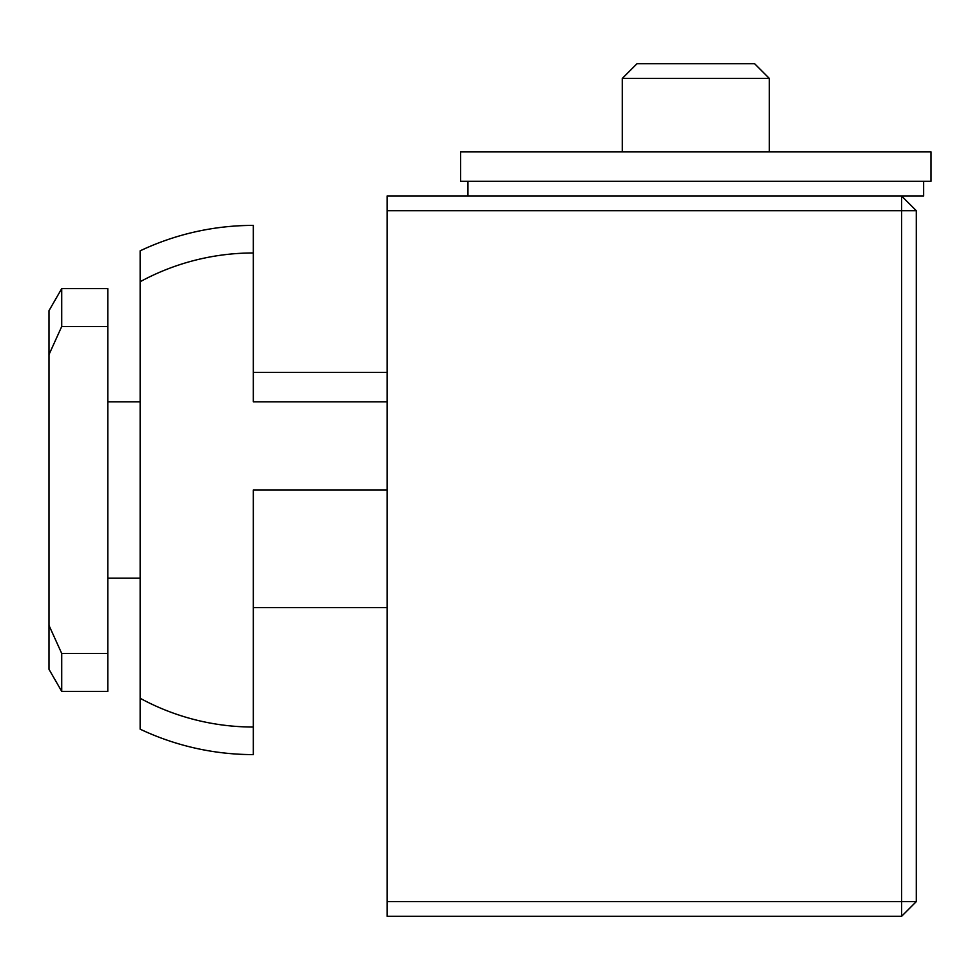 <?xml version="1.0" encoding="UTF-8"?>
<svg xmlns="http://www.w3.org/2000/svg" width="980" height="980" viewBox="0 0 980 980"><rect width="100%" height="100%" fill="white"/><g stroke="black" fill="none" stroke-linecap="round" stroke-linejoin="round"><path stroke-width="1.47" d="M61.728 691.39L61.728 653.489L49 625.399L49 669.34L61.728 691.39L107.8 691.39L107.8 653.489L61.728 653.489M49 625.399L49 354.601L61.728 326.512L61.728 288.61L49 310.66L49 354.601M61.728 326.512L107.8 326.512L107.8 653.489M61.728 288.61L107.8 288.61L107.8 326.512M387.1 490L253.33 490L253.33 754.6A264.6 264.6 0 0 1 140.14 729.169L140.14 250.831A264.6 264.6 0 0 1 253.33 225.4L253.33 401.8L387.1 401.8M140.14 281.738A237.025 237.025 0 0 1 253.33 252.975M253.33 727.025A237.025 237.025 0 0 1 140.14 698.262M387.1 372.4L253.33 372.4M253.33 607.6L387.1 607.6M387.1 916.3L901.6 916.3L916.3 901.6L916.3 210.7L901.6 196L916.3 210.7L901.6 210.7L901.6 916.3L916.3 901.6L387.1 901.6L387.1 916.3M695.8 196L387.1 196L387.1 901.6M901.6 196L901.6 210.7L387.1 210.7M467.95 181.3L467.95 196L923.65 196L923.65 181.3M695.8 63.7L637 63.7L622.3 78.4L769.3 78.4L754.6 63.7L695.8 63.7M695.8 151.9L460.6 151.9L460.6 181.3L931 181.3L931 151.9L695.8 151.9M140.14 401.8L107.8 401.8M140.14 578.2L107.8 578.2M769.3 151.9L769.3 78.4M622.3 151.9L622.3 78.4"/></g></svg>

